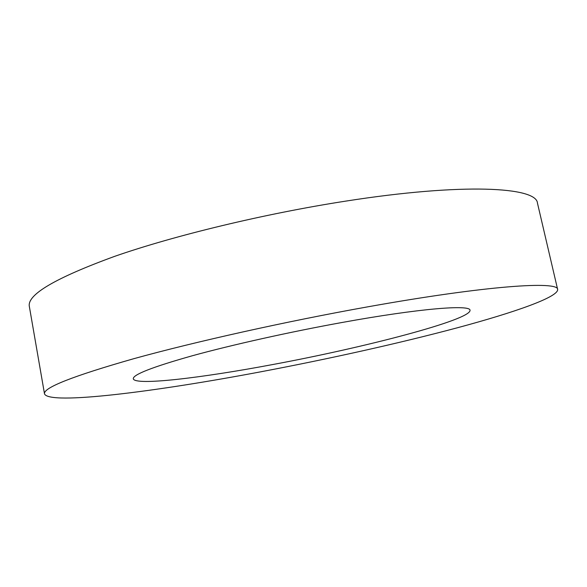<?xml version="1.0" encoding="UTF-8"?>
<svg xmlns="http://www.w3.org/2000/svg" width="587" height="587" viewBox="0 0 587 587"><rect width="100%" height="100%" fill="white"/><g stroke="black" fill="none" stroke-linecap="round" stroke-linejoin="round"><path stroke-width="0.88" d="M342.045 322.49C419.712 308.366 470.554 304.426 470.033 310.296C470.869 319.915 364.402 347.592 272.691 364.549C201.576 377.947 135.032 385.901 133.286 378.806C132.772 374.675 152.473 366.992 192.375 355.744C232.078 344.826 289.824 331.941 342.045 322.49M44.509 393.884L29.35 306.502C26.885 294.725 55.347 278.003 114.729 256.328C174.471 235.497 264.642 213.697 345.523 201.15C463.759 182.63 536.657 187.055 537.457 203.124L557.65 289.486C558.281 297.147 514.535 312.409 457.405 327.766C399.402 343.263 328.647 358.98 260.716 371.813C156.472 391.544 49.029 405.346 44.509 393.884C43.005 387.838 72.7 376.128 133.594 358.752C194.789 341.795 286.427 321.353 367.902 306.81C487.056 285.443 558.648 280.88 557.65 289.486"/></g></svg>
